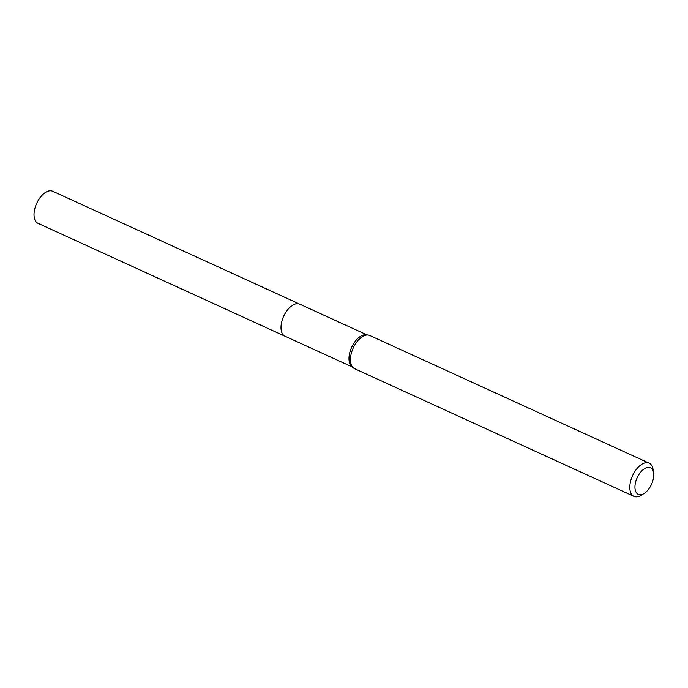 <?xml version="1.0" encoding="UTF-8"?>
<svg xmlns="http://www.w3.org/2000/svg" width="688" height="688" viewBox="0 0 688 688"><rect width="100%" height="100%" fill="white"/><g stroke="black" fill="none" stroke-linecap="round" stroke-linejoin="round"><path stroke-width="1.03" d="M352.299 366.962L285.03 336.226A17.639 9.529 -65.4 0 1 282.536 319.12A17.639 9.529 -65.4 0 1 296.21 303.761A17.639 9.529 -65.4 0 1 299.693 304.13A17.656 9.537 -65.4 0 1 300.011 304.277M285.253 336.32A17.647 9.537 -65.4 0 1 282.45 319.335A17.647 9.537 -65.4 0 1 296.21 303.752A17.647 9.537 -65.4 0 1 299.916 304.234M644.295 493.322L641.491 495.111A18.249 9.856 -65.4 0 1 637.561 496.745A18.249 9.856 -65.4 0 1 633.966 496.358L354.604 368.691A18.249 9.856 -65.4 0 1 353.271 367.813L351.706 366.437A17.639 9.529 -65.4 0 1 350.992 348.859A17.639 9.529 -65.4 0 1 364.184 334.824A17.639 9.529 -65.4 0 1 366.179 334.764L368.243 335.047A18.249 9.856 -65.4 0 1 369.774 335.495L649.137 463.162A18.249 9.856 -65.4 0 1 653.118 469.663L653.6 472.957A14.603 7.886 -65.4 0 1 644.295 493.322A14.603 7.886 -65.4 0 1 641.156 494.62A14.603 7.886 -65.4 0 1 635.506 482.589A14.603 7.886 -65.4 0 1 647.528 467.444A14.603 7.886 -65.4 0 1 653.6 472.957M353.271 367.813A18.249 9.856 -65.4 0 1 352.531 349.624A18.249 9.856 -65.4 0 1 366.179 335.108A18.249 9.856 -65.4 0 1 368.243 335.047M633.966 496.358A18.249 9.856 -65.4 0 1 631.378 478.659A18.249 9.856 -65.4 0 1 645.533 462.766A18.249 9.856 -65.4 0 1 649.137 463.162M285.339 336.372A17.656 9.537 -65.4 0 1 285.013 336.234L38.038 223.351A17.639 9.529 -65.4 0 1 34.684 209.186A17.639 9.529 -65.4 0 1 52.701 191.255L366.962 334.875M285.013 336.234A17.656 9.537 -65.4 0 1 281.667 322.053A17.656 9.537 -65.4 0 1 299.693 304.122"/></g></svg>
